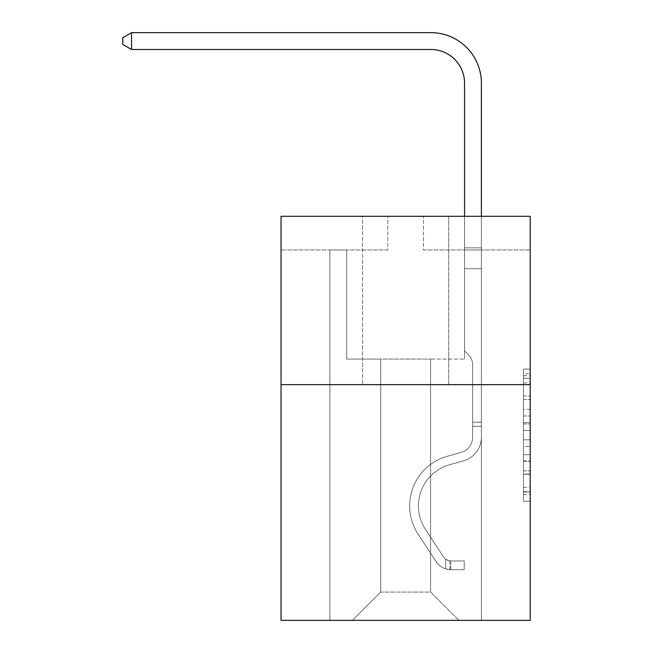 <?xml version="1.0" encoding="UTF-8"?>
<svg xmlns="http://www.w3.org/2000/svg" width="653" height="653" viewBox="0 0 653 653"><rect width="100%" height="100%" fill="white"/><g stroke="black" fill="none" stroke-linecap="round" stroke-linejoin="round"><path stroke-width="0.49" stroke-dasharray="3.27 2.45" d="M523.477 409.382L523.477 430.531L530.212 430.531L530.212 494.648L530.212 375.663L530.212 430.531L523.477 430.531L523.477 373.679L523.477 501.259L523.477 369.059L523.477 492.003L530.212 492.003L523.477 492.003L530.212 492.003L523.477 492.003L523.477 470.854L523.477 501.259L530.212 501.259L530.212 369.059L530.212 491.676L530.212 439.787L523.477 439.787L530.212 439.787L530.212 470.854L530.212 378.307L523.477 378.307L530.212 378.307L530.212 501.259L530.212 375.663L530.212 501.259L523.477 501.259L523.477 369.059L530.212 369.059L530.212 375.663L530.212 369.059L530.212 375.663L530.212 369.059L530.212 373.679L530.212 369.059L523.477 369.059L523.477 378.307L530.212 378.307L523.477 378.307L523.477 409.382L530.212 409.382M448.725 216.29L448.725 384.65L362.529 384.65L448.725 384.65L362.529 384.65L448.725 384.65L448.725 216.29L362.529 216.29L362.529 384.65L362.529 216.29L448.725 216.29M530.212 422.597L530.212 415.985L530.212 422.597L523.477 422.597L523.477 395.996L523.477 474.323L523.477 454.659L530.212 454.659L523.477 454.659L523.477 501.259L530.212 501.259L523.477 501.259L530.212 501.259L523.477 501.259L523.477 369.059L530.212 369.059L523.477 369.059L530.212 369.059L523.477 369.059L523.477 422.597L530.212 422.597M530.212 384.65L530.212 620.35L281.043 620.35L281.043 384.65L530.212 384.65L530.212 216.29L423.47 216.29L530.212 216.29L530.212 249.968L530.212 216.29L281.043 216.29L387.784 216.29L281.043 216.29L281.043 384.65L530.212 384.65L281.043 384.65M430.547 359.06L430.547 592.067L458.83 620.35L481.392 620.35L481.392 249.968L464.552 249.968L481.392 249.968L464.552 249.968L481.392 249.968L464.552 249.968L481.392 249.968L464.552 249.968L481.392 249.968L464.552 249.968L481.392 249.968L464.552 249.968L481.392 249.968L464.552 249.968L481.392 249.968L464.552 249.968L481.392 249.968L464.552 249.968L481.392 249.968L481.392 620.35L481.392 249.968L481.392 620.35L481.392 249.968L481.392 620.35L481.392 249.968L481.392 620.35L481.392 249.968L481.392 620.35L481.392 249.968L481.392 620.35L481.392 249.968L481.392 620.35L481.392 249.968L481.392 620.35L481.392 249.968L481.392 620.35L352.424 620.35L458.83 620.35L430.547 592.067L458.83 620.35L430.547 592.067L458.83 620.35L430.547 592.067L458.83 620.35L430.547 592.067L458.83 620.35L430.547 592.067L458.83 620.35L430.547 592.067L458.83 620.35L430.547 592.067L458.83 620.35L430.547 592.067L458.83 620.35L430.547 592.067L380.707 592.067L380.707 359.06L380.707 592.067L380.707 359.06L380.707 592.067L352.424 620.35L380.707 592.067L352.424 620.35L380.707 592.067L380.707 359.06L430.547 359.06L430.547 592.067L458.83 620.35L430.547 592.067L430.547 359.06L430.547 592.067L430.547 359.06L430.547 592.067L430.547 359.06L430.547 592.067L430.547 359.06L430.547 592.067L430.547 359.06L430.547 592.067L430.547 359.06L430.547 592.067L430.547 359.06L430.547 592.067L430.547 359.06L430.547 592.067L430.547 359.06L346.702 359.06L346.702 249.968L329.871 249.968L329.871 620.35L352.424 620.35L329.871 620.35L352.424 620.35L329.871 620.35L352.424 620.35L329.871 620.35L352.424 620.35L329.871 620.35L352.424 620.35L329.871 620.35L352.424 620.35L329.871 620.35L352.424 620.35L329.871 620.35L352.424 620.35L329.871 620.35L352.424 620.35L329.871 620.35L329.871 249.968L329.871 620.35L329.871 249.968L329.871 620.35L329.871 249.968L329.871 620.35L329.871 249.968L329.871 620.35L329.871 249.968L329.871 620.35L329.871 249.968L329.871 620.35L329.871 249.968L329.871 620.35L329.871 249.968L329.871 620.35L329.871 249.968L346.702 249.968L329.871 249.968L346.702 249.968L329.871 249.968L346.702 249.968L329.871 249.968L346.702 249.968L329.871 249.968L346.702 249.968L329.871 249.968L346.702 249.968L329.871 249.968L346.702 249.968L329.871 249.968L346.702 249.968L329.871 249.968L346.702 249.968L346.702 359.06L346.702 249.968L346.702 359.06L346.702 249.968L346.702 359.06L346.702 249.968L346.702 359.06L346.702 249.968L346.702 359.06L346.702 249.968L346.702 359.06L346.702 249.968L346.702 359.06L346.702 249.968L346.702 359.06L346.702 249.968L346.702 359.06L380.707 359.06L346.702 359.06L380.707 359.06L346.702 359.06L380.707 359.06L346.702 359.06L380.707 359.06L346.702 359.06L380.707 359.06L346.702 359.06L380.707 359.06L346.702 359.06L380.707 359.06L346.702 359.06L380.707 359.06L346.702 359.06L380.707 359.06L380.707 592.067L352.424 620.35L380.707 592.067L380.707 359.06L380.707 592.067L352.424 620.35L380.707 592.067L380.707 359.06L380.707 592.067L352.424 620.35L380.707 592.067L380.707 359.06L380.707 592.067L352.424 620.35L380.707 592.067L380.707 359.06L380.707 592.067L352.424 620.35L380.707 592.067L380.707 359.06L380.707 592.067L352.424 620.35L380.707 592.067L380.707 359.06L380.707 592.067L352.424 620.35L380.707 592.067L380.707 359.06L380.707 592.067L352.424 620.35L380.707 592.067L430.547 592.067L430.547 359.06L464.552 359.06L430.547 359.06M387.784 249.968L281.043 249.968L387.784 249.968L387.784 216.29L387.784 249.968M281.043 249.968L281.043 216.29L281.043 249.968M423.47 249.968L530.212 249.968L423.47 249.968L423.47 216.29L423.47 249.968M464.552 249.968L464.552 359.06L464.552 249.968M523.477 430.531L530.212 430.531L523.477 430.531M523.477 373.679L523.477 369.059L523.477 373.679L530.212 373.679L523.477 373.679M523.477 473.988L523.477 446.391L523.477 473.988L530.212 473.988L523.477 473.988M523.477 446.391L523.477 439.787L530.212 439.787L523.477 439.787L523.477 446.391L530.212 446.391L523.477 446.391M523.477 395.996L523.477 378.307L523.477 395.996L530.212 395.996L523.477 395.996M523.477 369.059L530.212 369.059L523.477 369.059L523.477 375.663L523.477 369.059L530.212 369.059M523.477 501.259L530.212 501.259L523.477 501.259L523.477 494.648L523.477 501.259M472.633 422.23L472.633 426.27L481.392 426.27L481.392 422.23L481.392 437.184L481.392 247.854L481.392 268.685L481.392 247.854L464.552 247.854L464.552 83.16A33.67 33.67 0 0 0 430.882 49.489L131.547 49.489L131.547 32.65L430.882 32.65A50.51 50.51 0 0 1 481.392 83.16L481.392 268.685L481.392 247.854L464.552 247.854L464.552 268.685L481.392 268.685L481.392 247.854L481.392 268.685L481.392 247.854L464.552 247.854L464.552 83.16A33.67 33.67 0 0 0 430.882 49.489L131.547 49.489L122.788 44.437L122.788 37.703L122.788 44.437L131.547 49.489L131.547 32.65L131.547 49.489L122.788 44.437L122.788 37.703L131.547 32.65L122.788 37.703L122.788 44.437L131.547 49.489L131.547 32.65L430.882 32.65A50.51 50.51 0 0 1 481.392 83.16L481.392 268.685L481.392 247.854L464.552 247.854L481.392 247.854L481.392 268.685L481.392 247.854L464.552 247.854L464.552 83.16A33.67 33.67 0 0 0 430.882 49.489L131.547 49.489L122.788 44.437L122.788 37.703L131.547 32.65L131.547 49.489L131.547 32.65L122.788 37.703L122.788 44.437L131.547 49.489L122.788 44.437L122.788 37.703L131.547 32.65L430.882 32.65A50.51 50.51 0 0 1 481.392 83.16L481.392 268.685L481.392 247.854L464.552 247.854L464.552 350.841L468.348 354.636A14.635 14.635 0 0 1 472.633 364.986A14.635 14.635 0 0 0 468.348 354.636L464.552 350.841L464.552 268.685L481.392 268.685L481.392 247.854L481.392 437.184A24.577 24.577 0 0 1 463.41 460.863A24.577 24.577 0 0 0 481.392 437.184L481.392 268.685L464.552 268.685L464.552 83.16A33.67 33.67 0 0 0 430.882 49.489L131.547 49.489L131.547 32.65L131.547 49.489L122.788 44.437L131.547 49.489L131.547 32.65L122.788 37.703L122.788 44.437L122.788 37.703L131.547 32.65L430.882 32.65A50.51 50.51 0 0 1 481.392 83.16L481.392 247.854L464.552 247.854L481.392 247.854L481.392 268.685L464.552 268.685L464.552 350.841L468.348 354.636A14.635 14.635 0 0 1 472.633 364.986A14.635 14.635 0 0 0 468.348 354.636L464.552 350.841L464.552 83.16A33.67 33.67 0 0 0 430.882 49.489L131.547 49.489L122.788 44.437L131.547 49.489L131.547 32.65L131.547 49.489L122.788 44.437L122.788 37.703L122.788 44.437L131.547 49.489L131.547 32.65L122.788 37.703L131.547 32.65L430.882 32.65A50.51 50.51 0 0 1 481.392 83.16L481.392 247.854L464.552 247.854L464.552 268.685L481.392 268.685L481.392 437.184A24.577 24.577 0 0 1 463.41 460.863A24.577 24.577 0 0 0 481.392 437.184L481.392 268.685L464.552 268.685L464.552 350.841L468.348 354.636A14.635 14.635 0 0 1 472.633 364.986A14.635 14.635 0 0 0 468.348 354.636L464.552 350.841L464.552 83.16A33.67 33.67 0 0 0 430.882 49.489L131.547 49.489L122.788 44.437L122.788 37.703L122.788 44.437L131.547 49.489L131.547 32.65L131.547 49.489L430.882 49.489L131.547 49.489L430.882 49.489L131.547 49.489L430.882 49.489L131.547 49.489L131.547 32.65L122.788 37.703L131.547 32.65L430.882 32.65A50.51 50.51 0 0 1 481.392 83.16L481.392 437.184A24.577 24.577 0 0 1 463.41 460.863A24.577 24.577 0 0 0 481.392 437.184L481.392 268.685L464.552 268.685L464.552 350.841L468.348 354.636A14.635 14.635 0 0 1 472.633 364.986A14.635 14.635 0 0 0 468.348 354.636L464.552 350.841L464.552 268.685L481.392 268.685L481.392 437.184A24.577 24.577 0 0 1 463.41 460.863L449.705 464.683L463.41 460.863A24.577 24.577 0 0 0 481.392 437.184L481.392 268.685L464.552 268.685L464.552 247.854L481.392 247.854L464.552 247.854L464.552 83.16A33.67 33.67 0 0 0 430.882 49.489L131.547 49.489L430.882 49.489L131.547 49.489L131.547 32.65L122.788 37.703L122.788 44.437L122.788 37.703L131.547 32.65L430.882 32.65A50.51 50.51 0 0 1 481.392 83.16L481.392 247.854L481.392 83.16L481.392 247.854L464.552 247.854L464.552 350.841L468.348 354.636A14.635 14.635 0 0 1 472.633 364.986A14.635 14.635 0 0 0 468.348 354.636L464.552 350.841L464.552 268.685L481.392 268.685L481.392 437.184A24.577 24.577 0 0 1 463.41 460.863A24.577 24.577 0 0 0 481.392 437.184L481.392 268.685L464.552 268.685L464.552 83.16A33.67 33.67 0 0 0 430.882 49.489L131.547 49.489L131.547 32.65L122.788 37.703L122.788 44.437L131.547 49.489L430.882 49.489A33.67 33.67 0 0 1 464.552 83.16L464.552 350.841L468.348 354.636A14.635 14.635 0 0 1 472.633 364.986A14.635 14.635 0 0 0 468.348 354.636L464.552 350.841L464.552 268.685L481.392 268.685L481.392 437.184A24.577 24.577 0 0 1 463.41 460.863A24.577 24.577 0 0 0 481.392 437.184L481.392 268.685L464.552 268.685L464.552 83.16L464.552 247.854L481.392 247.854L481.392 83.16L481.392 247.854L481.392 83.16L481.392 247.854L464.552 247.854L464.552 350.841L468.348 354.636A14.635 14.635 0 0 1 472.633 364.986A14.635 14.635 0 0 0 468.348 354.636L464.552 350.841L464.552 268.685L481.392 268.685L481.392 437.184A24.577 24.577 0 0 1 463.41 460.863L449.705 464.683L463.41 460.863A24.577 24.577 0 0 0 481.392 437.184L481.392 268.685L464.552 268.685L464.552 83.16L464.552 350.841L468.348 354.636A14.635 14.635 0 0 1 472.633 364.986A14.635 14.635 0 0 0 468.348 354.636L464.552 350.841L464.552 268.685L481.392 268.685L481.392 437.184A24.577 24.577 0 0 1 463.41 460.863A24.577 24.577 0 0 0 481.392 437.184L481.392 268.685L464.552 268.685L464.552 83.16L464.552 247.854L481.392 247.854L481.392 83.16L481.392 247.854L481.392 83.16L481.392 247.854L464.552 247.854L464.552 350.841L468.348 354.636A14.635 14.635 0 0 1 472.633 364.986A14.635 14.635 0 0 0 468.348 354.636L464.552 350.841L464.552 268.685L481.392 268.685L481.392 437.184L481.392 426.27L472.633 426.27L472.633 422.23L481.392 422.23L472.633 422.23L472.633 437.184L472.633 364.986L472.633 437.184A15.827 15.827 0 0 1 461.059 452.431A15.827 15.827 0 0 0 472.633 437.184L472.633 364.986L472.633 437.184L472.633 422.23L481.392 422.23L472.633 422.23L472.633 437.184A15.827 15.827 0 0 1 461.059 452.431A15.827 15.827 0 0 0 472.633 437.184L472.633 364.986L472.633 437.184A15.827 15.827 0 0 1 461.059 452.431A15.827 15.827 0 0 0 472.633 437.184L472.633 364.986L472.633 437.184L472.633 422.23L481.392 422.23L472.633 422.23L472.633 437.184A15.827 15.827 0 0 1 461.059 452.431L447.354 456.251L461.059 452.431A15.827 15.827 0 0 0 472.633 437.184L472.633 364.986L472.633 437.184A15.827 15.827 0 0 1 461.059 452.431A15.827 15.827 0 0 0 472.633 437.184L472.633 364.986L472.633 437.184L472.633 422.23L481.392 422.23L472.633 422.23L472.633 437.184A15.827 15.827 0 0 1 461.059 452.431A15.827 15.827 0 0 0 472.633 437.184L472.633 364.986L472.633 437.184A15.827 15.827 0 0 1 461.059 452.431L447.354 456.251L461.059 452.431A15.827 15.827 0 0 0 472.633 437.184L472.633 364.986L472.633 437.184L472.633 422.23L481.392 422.23M450.75 569.702A17.843 17.843 0 0 1 436.163 561.653L418.108 534.138A51.514 51.514 0 0 1 447.354 456.251L461.059 452.431A15.827 15.827 0 0 0 472.633 437.184A15.827 15.827 0 0 1 461.059 452.431A15.827 15.827 0 0 0 472.633 437.184L472.633 364.986L472.633 437.184A15.827 15.827 0 0 1 461.059 452.431L447.354 456.251A51.514 51.514 0 0 0 418.108 534.138A51.514 51.514 0 0 1 447.354 456.251L461.059 452.431A15.827 15.827 0 0 0 472.633 437.184A15.827 15.827 0 0 1 461.059 452.431A15.827 15.827 0 0 0 472.633 437.184A15.827 15.827 0 0 1 461.059 452.431L447.354 456.251L461.059 452.431A15.827 15.827 0 0 0 472.633 437.184A15.827 15.827 0 0 1 461.059 452.431L447.354 456.251L461.059 452.431A15.827 15.827 0 0 0 472.633 437.184A15.827 15.827 0 0 1 461.059 452.431A15.827 15.827 0 0 0 472.633 437.184A15.827 15.827 0 0 1 461.059 452.431L447.354 456.251A51.514 51.514 0 0 0 418.108 534.138A51.514 51.514 0 0 1 447.354 456.251L461.059 452.431A15.827 15.827 0 0 0 472.633 437.184A15.827 15.827 0 0 1 461.059 452.431L447.354 456.251L461.059 452.431A15.827 15.827 0 0 0 472.633 437.184A15.827 15.827 0 0 1 461.059 452.431A15.827 15.827 0 0 0 472.633 437.184A15.827 15.827 0 0 1 461.059 452.431L447.354 456.251L461.059 452.431A15.827 15.827 0 0 0 472.633 437.184A15.827 15.827 0 0 1 461.059 452.431L447.354 456.251A51.514 51.514 0 0 0 418.108 534.138L436.163 561.653L418.108 534.138A51.514 51.514 0 0 1 447.354 456.251L461.059 452.431L447.354 456.251A51.514 51.514 0 0 0 418.108 534.138A51.514 51.514 0 0 1 447.354 456.251L461.059 452.431L447.354 456.251A51.514 51.514 0 0 0 418.108 534.138A51.514 51.514 0 0 1 447.354 456.251L461.059 452.431L447.354 456.251A51.514 51.514 0 0 0 418.108 534.138L436.163 561.653L418.108 534.138A51.514 51.514 0 0 1 447.354 456.251L461.059 452.431L447.354 456.251A51.514 51.514 0 0 0 418.108 534.138A51.514 51.514 0 0 1 447.354 456.251L461.059 452.431L447.354 456.251A51.514 51.514 0 0 0 418.108 534.138A51.514 51.514 0 0 1 447.354 456.251L461.059 452.431L447.354 456.251A51.514 51.514 0 0 0 418.108 534.138L436.163 561.653A17.843 17.843 0 0 0 445.697 568.877A17.843 17.843 0 0 1 436.163 561.653L418.108 534.138A51.514 51.514 0 0 1 447.354 456.251A51.514 51.514 0 0 0 418.108 534.138A51.514 51.514 0 0 1 447.354 456.251A51.514 51.514 0 0 0 418.108 534.138L436.163 561.653L418.108 534.138A51.514 51.514 0 0 1 447.354 456.251A51.514 51.514 0 0 0 418.108 534.138L436.163 561.653L418.108 534.138A51.514 51.514 0 0 1 447.354 456.251A51.514 51.514 0 0 0 418.108 534.138A51.514 51.514 0 0 1 447.354 456.251A51.514 51.514 0 0 0 418.108 534.138L436.163 561.653A17.843 17.843 0 0 0 445.697 568.877C450.888 569.979 450.888 569.979 445.697 568.877C450.888 569.979 450.888 569.979 445.697 568.877A17.843 17.843 0 0 1 436.163 561.653L418.108 534.138A51.514 51.514 0 0 1 447.354 456.251A51.514 51.514 0 0 0 418.108 534.138L436.163 561.653L418.108 534.138A51.514 51.514 0 0 1 447.354 456.251A51.514 51.514 0 0 0 418.108 534.138A51.514 51.514 0 0 1 447.354 456.251A51.514 51.514 0 0 0 418.108 534.138L436.163 561.653L418.108 534.138A51.514 51.514 0 0 1 447.354 456.251A51.514 51.514 0 0 0 418.108 534.138L436.163 561.653A17.843 17.843 0 0 0 445.697 568.877C450.888 569.979 450.888 569.979 445.697 568.877C450.888 569.979 450.888 569.979 445.697 568.877A17.843 17.843 0 0 1 436.163 561.653L418.108 534.138L436.163 561.653A17.843 17.843 0 0 0 445.697 568.877C450.888 569.979 450.888 569.979 445.697 568.877C450.888 569.979 450.888 569.979 445.697 568.877A17.843 17.843 0 0 1 436.163 561.653L418.108 534.138L436.163 561.653A17.843 17.843 0 0 0 445.697 568.877C450.888 569.979 450.888 569.979 445.697 568.877C450.888 569.979 450.888 569.979 445.697 568.877A17.843 17.843 0 0 1 436.163 561.653L418.108 534.138L436.163 561.653A17.843 17.843 0 0 0 445.697 568.877C450.888 569.979 450.888 569.979 445.697 568.877C450.888 569.979 450.888 569.979 445.697 568.877A17.843 17.843 0 0 1 436.163 561.653L418.108 534.138L436.163 561.653A17.843 17.843 0 0 0 445.697 568.877C450.888 569.979 450.888 569.979 445.697 568.877C450.888 569.979 450.888 569.979 445.697 568.877A17.843 17.843 0 0 1 436.163 561.653L418.108 534.138L436.163 561.653A17.843 17.843 0 0 0 445.697 568.877C450.888 569.979 450.888 569.979 445.697 568.877C450.888 569.979 450.888 569.979 445.697 568.877A17.843 17.843 0 0 1 436.163 561.653L418.108 534.138L436.163 561.653A17.843 17.843 0 0 0 445.697 568.877C450.888 569.979 450.888 569.979 445.697 568.877C450.888 569.979 450.888 569.979 445.697 568.877A17.843 17.843 0 0 1 436.163 561.653A17.843 17.843 0 0 0 450.75 569.702L450.75 560.951A9.093 9.093 0 0 1 443.485 556.846L425.43 529.33A42.763 42.763 0 0 1 449.705 464.683A42.763 42.763 0 0 0 425.43 529.33A42.763 42.763 0 0 1 449.705 464.683L463.41 460.863A24.577 24.577 0 0 0 481.392 437.184A24.577 24.577 0 0 1 463.41 460.863L449.705 464.683L463.41 460.863A24.577 24.577 0 0 0 481.392 437.184A24.577 24.577 0 0 1 463.41 460.863A24.577 24.577 0 0 0 481.392 437.184A24.577 24.577 0 0 1 463.41 460.863L449.705 464.683L463.41 460.863A24.577 24.577 0 0 0 481.392 437.184A24.577 24.577 0 0 1 463.41 460.863L449.705 464.683A42.763 42.763 0 0 0 425.43 529.33A42.763 42.763 0 0 1 449.705 464.683L463.41 460.863A24.577 24.577 0 0 0 481.392 437.184A24.577 24.577 0 0 1 463.41 460.863A24.577 24.577 0 0 0 481.392 437.184A24.577 24.577 0 0 1 463.41 460.863L449.705 464.683L463.41 460.863A24.577 24.577 0 0 0 481.392 437.184A24.577 24.577 0 0 1 463.41 460.863L449.705 464.683L463.41 460.863A24.577 24.577 0 0 0 481.392 437.184A24.577 24.577 0 0 1 463.41 460.863A24.577 24.577 0 0 0 481.392 437.184A24.577 24.577 0 0 1 463.41 460.863L449.705 464.683A42.763 42.763 0 0 0 425.43 529.33L443.485 556.846L425.43 529.33A42.763 42.763 0 0 1 449.705 464.683L463.41 460.863A24.577 24.577 0 0 0 481.392 437.184A24.577 24.577 0 0 1 463.41 460.863L449.705 464.683A42.763 42.763 0 0 0 425.43 529.33A42.763 42.763 0 0 1 449.705 464.683L463.41 460.863L449.705 464.683A42.763 42.763 0 0 0 425.43 529.33A42.763 42.763 0 0 1 449.705 464.683L463.41 460.863L449.705 464.683A42.763 42.763 0 0 0 425.43 529.33L443.485 556.846L425.43 529.33A42.763 42.763 0 0 1 449.705 464.683L463.41 460.863L449.705 464.683A42.763 42.763 0 0 0 425.43 529.33A42.763 42.763 0 0 1 449.705 464.683L463.41 460.863L449.705 464.683A42.763 42.763 0 0 0 425.43 529.33A42.763 42.763 0 0 1 449.705 464.683L463.41 460.863L449.705 464.683A42.763 42.763 0 0 0 425.43 529.33L443.485 556.846A9.093 9.093 0 0 0 445.697 559.188C450.799 561.531 450.799 561.531 445.697 559.188C450.799 561.531 450.799 561.531 445.697 559.188A9.093 9.093 0 0 1 443.485 556.846L425.43 529.33A42.763 42.763 0 0 1 449.705 464.683A42.763 42.763 0 0 0 425.43 529.33A42.763 42.763 0 0 1 449.705 464.683A42.763 42.763 0 0 0 425.43 529.33L443.485 556.846L425.43 529.33A42.763 42.763 0 0 1 449.705 464.683A42.763 42.763 0 0 0 425.43 529.33L443.485 556.846L425.43 529.33A42.763 42.763 0 0 1 449.705 464.683A42.763 42.763 0 0 0 425.43 529.33A42.763 42.763 0 0 1 449.705 464.683A42.763 42.763 0 0 0 425.43 529.33L443.485 556.846A9.093 9.093 0 0 0 445.697 559.188C450.799 561.531 450.799 561.531 445.697 559.188C450.799 561.531 450.799 561.531 445.697 559.188A9.093 9.093 0 0 1 443.485 556.846L425.43 529.33A42.763 42.763 0 0 1 449.705 464.683A42.763 42.763 0 0 0 425.43 529.33L443.485 556.846L425.43 529.33A42.763 42.763 0 0 1 449.705 464.683A42.763 42.763 0 0 0 425.43 529.33A42.763 42.763 0 0 1 449.705 464.683A42.763 42.763 0 0 0 425.43 529.33L443.485 556.846L425.43 529.33A42.763 42.763 0 0 1 449.705 464.683A42.763 42.763 0 0 0 425.43 529.33L443.485 556.846A9.093 9.093 0 0 0 445.697 559.188C450.799 561.531 450.799 561.531 445.697 559.188C450.799 561.531 450.799 561.531 445.697 559.188A9.093 9.093 0 0 1 443.485 556.846L425.43 529.33L443.485 556.846A9.093 9.093 0 0 0 445.697 559.188C450.799 561.531 450.799 561.531 445.697 559.188C450.799 561.531 450.799 561.531 445.697 559.188A9.093 9.093 0 0 1 443.485 556.846L425.43 529.33L443.485 556.846A9.093 9.093 0 0 0 445.697 559.188C450.799 561.531 450.799 561.531 445.697 559.188C450.799 561.531 450.799 561.531 445.697 559.188A9.093 9.093 0 0 1 443.485 556.846L425.43 529.33L443.485 556.846A9.093 9.093 0 0 0 445.697 559.188C450.799 561.531 450.799 561.531 445.697 559.188C450.799 561.531 450.799 561.531 445.697 559.188A9.093 9.093 0 0 1 443.485 556.846L425.43 529.33L443.485 556.846A9.093 9.093 0 0 0 445.697 559.188C450.799 561.531 450.799 561.531 445.697 559.188C450.799 561.531 450.799 561.531 445.697 559.188A9.093 9.093 0 0 1 443.485 556.846L425.43 529.33L443.485 556.846A9.093 9.093 0 0 0 445.697 559.188C450.799 561.531 450.799 561.531 445.697 559.188C450.799 561.531 450.799 561.531 445.697 559.188A9.093 9.093 0 0 1 443.485 556.846L425.43 529.33L443.485 556.846A9.093 9.093 0 0 0 445.697 559.188C450.799 561.531 450.799 561.531 445.697 559.188C450.799 561.531 450.799 561.531 445.697 559.188A9.093 9.093 0 0 1 443.485 556.846A9.093 9.093 0 0 0 450.75 560.951L450.75 569.702L464.218 569.71L450.75 569.702A17.843 17.843 0 0 1 436.163 561.653A17.843 17.843 0 0 0 450.75 569.702L450.75 560.951L464.218 560.951L450.75 560.951A9.093 9.093 0 0 1 443.485 556.846A9.093 9.093 0 0 0 450.75 560.951L450.75 569.702L464.218 569.71L464.218 560.951L464.218 569.71L450.75 569.702A17.843 17.843 0 0 1 436.163 561.653A17.843 17.843 0 0 0 450.75 569.702L450.75 560.951L464.218 560.951L450.75 560.951A9.093 9.093 0 0 1 443.485 556.846A9.093 9.093 0 0 0 450.75 560.951L450.75 569.702L464.218 569.71L464.218 560.951L464.218 569.71L450.75 569.702A17.843 17.843 0 0 1 436.163 561.653A17.843 17.843 0 0 0 450.75 569.702L450.75 560.951L464.218 560.951L450.75 560.951A9.093 9.093 0 0 1 443.485 556.846A9.093 9.093 0 0 0 450.75 560.951L450.75 569.702L464.218 569.71L464.218 560.951L464.218 569.71L450.75 569.702A17.843 17.843 0 0 1 436.163 561.653A17.843 17.843 0 0 0 450.75 569.702L450.75 560.951L464.218 560.951L450.75 560.951A9.093 9.093 0 0 1 443.485 556.846A9.093 9.093 0 0 0 450.75 560.951L450.75 569.702L464.218 569.71L464.218 560.951L464.218 569.71L450.75 569.702A17.843 17.843 0 0 1 436.163 561.653A17.843 17.843 0 0 0 450.75 569.702L450.75 560.951L464.218 560.951L450.75 560.951A9.093 9.093 0 0 1 443.485 556.846A9.093 9.093 0 0 0 450.75 560.951L450.75 569.702L464.218 569.71L464.218 560.951L464.218 569.71L450.75 569.702A17.843 17.843 0 0 1 436.163 561.653A17.843 17.843 0 0 0 450.75 569.702L450.75 560.951L464.218 560.951L450.75 560.951A9.093 9.093 0 0 1 443.485 556.846A9.093 9.093 0 0 0 450.75 560.951L450.75 569.702L464.218 569.71L464.218 560.951L464.218 569.71L450.75 569.702A17.843 17.843 0 0 1 436.163 561.653A17.843 17.843 0 0 0 450.75 569.702L450.75 560.951L464.218 560.951L450.75 560.951A9.093 9.093 0 0 1 443.485 556.846A9.093 9.093 0 0 0 450.75 560.951L450.75 569.702L464.218 569.71L464.218 560.951L464.218 569.71L450.75 569.702A17.843 17.843 0 0 1 436.163 561.653A17.843 17.843 0 0 0 450.75 569.702L450.75 560.951L464.218 560.951L450.75 560.951A9.093 9.093 0 0 1 443.485 556.846A9.093 9.093 0 0 0 450.75 560.951L450.75 569.702L464.218 569.71L464.218 560.951L464.218 569.71L450.75 569.702M430.882 32.65A50.51 50.51 0 0 1 481.392 83.16A50.51 50.51 0 0 0 430.882 32.65A50.51 50.51 0 0 1 481.392 83.16A50.51 50.51 0 0 0 430.882 32.65A50.51 50.51 0 0 1 481.392 83.16A50.51 50.51 0 0 0 430.882 32.65A50.51 50.51 0 0 1 481.392 83.16A50.51 50.51 0 0 0 430.882 32.65A50.51 50.51 0 0 1 481.392 83.16A50.51 50.51 0 0 0 430.882 32.65L131.547 32.65L122.788 37.703L131.547 32.65L430.882 32.65M481.392 216.29L481.392 247.854L464.552 247.854L464.552 83.16L464.552 216.29M464.218 560.951L451.084 560.951L464.218 560.951L464.218 569.71L464.218 560.951M445.697 568.877C450.888 569.979 450.888 569.979 445.697 568.877C450.888 569.979 450.888 569.979 445.697 568.877L445.697 559.188L445.697 568.877M131.547 32.65L122.788 37.703L122.788 44.437L131.547 49.489M523.477 470.854L530.212 470.854L523.477 470.854M523.477 460.936L530.212 460.936M523.477 399.465L530.212 399.465L523.477 399.465M523.477 375.663L530.212 375.663M523.477 494.648L530.212 494.648M523.477 487.375L530.212 487.375M523.477 382.936L530.212 382.936M523.477 423.919L530.212 423.919L523.477 423.919M523.477 461.271L530.212 461.271L523.477 461.271M523.477 474.323L530.212 474.323L523.477 474.323M523.477 415.985L530.212 415.985L523.477 415.985M472.633 426.27L481.392 426.27L472.633 426.27M523.477 491.676L530.212 491.676M523.477 492.003L530.212 492.003M523.477 378.307L530.212 378.307M449.737 560.854L449.737 569.661"/><path stroke-width="0.98" d="M530.212 384.65L530.212 620.35L281.043 620.35L281.043 216.29L530.212 216.29L530.212 384.65L281.043 384.65M464.552 216.29L464.552 83.16A33.67 33.67 0 0 0 430.882 49.489L131.547 49.489L122.788 44.437L122.788 37.703L131.547 32.65L430.882 32.65A50.51 50.51 0 0 1 481.392 83.16L481.392 216.29M464.552 83.16A33.67 33.67 0 0 0 430.882 49.489A33.67 33.67 0 0 1 464.552 83.16A33.67 33.67 0 0 0 430.882 49.489A33.67 33.67 0 0 1 464.552 83.16A33.67 33.67 0 0 0 430.882 49.489A33.67 33.67 0 0 1 464.552 83.16A33.67 33.67 0 0 0 430.882 49.489A33.67 33.67 0 0 1 464.552 83.16M131.547 32.65L430.882 32.65L131.547 32.65L430.882 32.65L131.547 32.65L430.882 32.65L131.547 32.65L430.882 32.65L131.547 32.65L131.547 49.489"/></g></svg>
